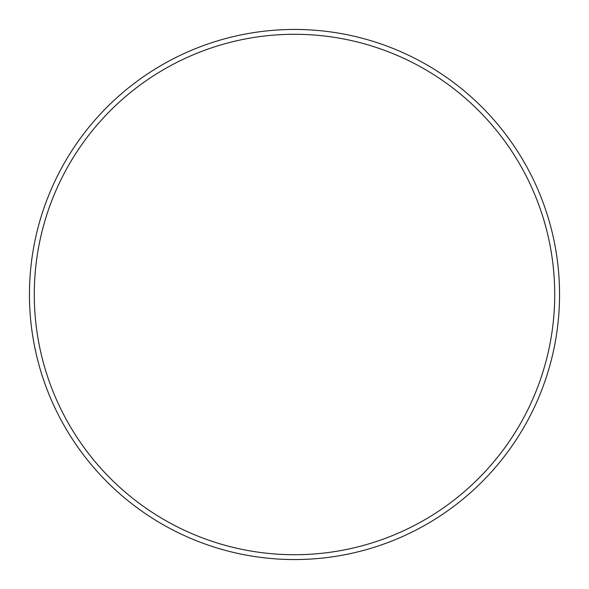 <?xml version="1.0" encoding="UTF-8"?>
<svg xmlns="http://www.w3.org/2000/svg" width="589" height="589" viewBox="0 0 589 589"><rect width="100%" height="100%" fill="white"/><g stroke="black" fill="none" stroke-linecap="round" stroke-linejoin="round"><path stroke-width="0.88" d="M294.5 554.72A260.22 260.22 0 0 0 554.72 294.5A260.22 260.22 0 0 0 294.5 34.28A260.22 260.22 0 0 0 34.28 294.5A260.22 260.22 0 0 0 294.5 554.72M294.5 29.45A265.05 265.05 0 0 1 559.55 294.5A265.05 265.05 0 0 1 294.5 559.55A265.05 265.05 0 0 1 29.45 294.5A265.05 265.05 0 0 1 294.5 29.45"/></g></svg>
